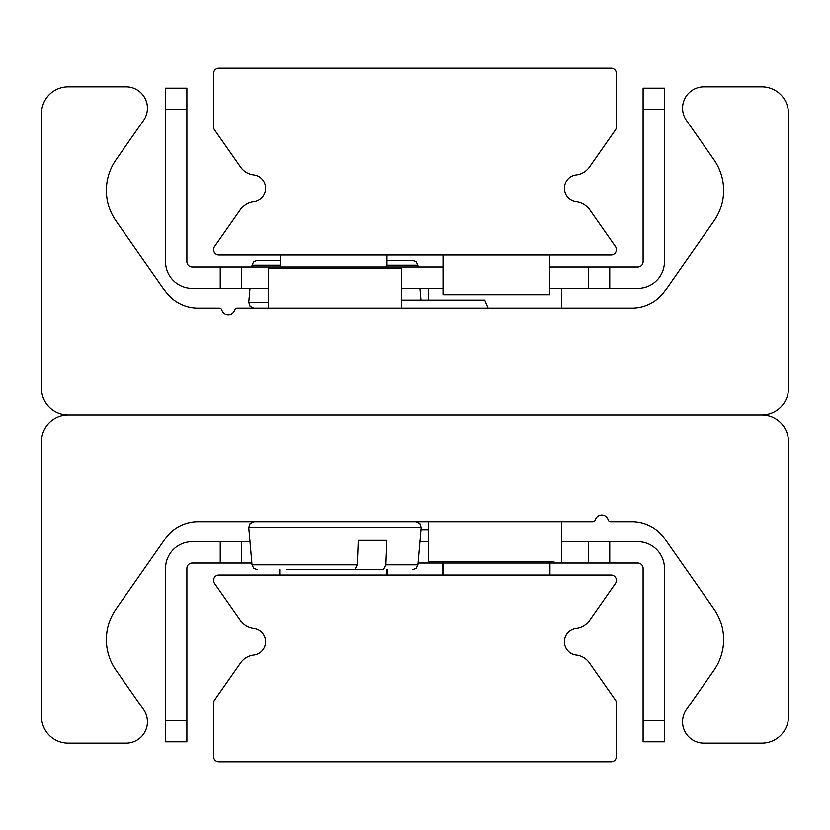 <?xml version="1.0" encoding="UTF-8"?>
<svg xmlns="http://www.w3.org/2000/svg" width="830" height="830" viewBox="0 0 830 830"><rect width="100%" height="100%" fill="white"/><g stroke="black" fill="none" stroke-linecap="round" stroke-linejoin="round"><path stroke-width="1.25" d="M68.174 415A26.674 26.674 0 0 1 41.5 388.326L41.5 113.534A26.674 26.674 0 0 1 68.174 86.849L126.087 86.849A21.341 21.341 0 0 1 143.569 120.443L116.034 159.765A53.359 53.359 0 0 0 116.034 220.967L165.222 291.226A40.016 40.016 0 0 0 198.007 308.283L219.307 308.283A2.666 2.666 0 0 1 221.859 310.192A6.671 6.671 0 0 0 234.641 310.192A2.666 2.666 0 0 1 237.193 308.283L631.993 308.283A40.016 40.016 0 0 0 664.778 291.226L713.966 220.967A53.359 53.359 0 0 0 713.966 159.765L686.431 120.443A21.341 21.341 0 0 1 703.913 86.849L761.826 86.849A26.674 26.674 0 0 1 788.5 113.534L788.5 388.326A26.674 26.674 0 0 1 761.826 415L68.174 415L761.826 415A26.674 26.674 0 0 1 788.5 441.674L788.5 716.466A26.674 26.674 0 0 1 761.826 743.151L703.913 743.151A21.341 21.341 0 0 1 686.431 709.557L713.966 670.235A53.359 53.359 0 0 0 713.966 609.033L664.778 538.774A40.016 40.016 0 0 0 631.993 521.717L610.693 521.717A2.666 2.666 0 0 1 608.141 519.808A6.671 6.671 0 0 0 595.359 519.808A2.666 2.666 0 0 1 592.807 521.717L198.007 521.717A40.016 40.016 0 0 0 165.222 538.774L116.034 609.033A53.359 53.359 0 0 0 116.034 670.235L143.569 709.557A21.341 21.341 0 0 1 126.087 743.151L68.174 743.151A26.674 26.674 0 0 1 41.5 716.466L41.5 441.674A26.674 26.674 0 0 1 68.174 415M214.545 583.469A5.333 5.333 0 0 1 218.913 575.076L611.088 575.076A5.333 5.333 0 0 1 615.455 583.469L589.404 620.674A18.675 18.675 0 0 1 576.228 628.518A13.342 13.342 0 0 0 576.228 655.026A18.675 18.675 0 0 1 589.404 662.869L615.455 700.064A5.333 5.333 0 0 1 616.42 703.124L616.42 756.483A5.333 5.333 0 0 1 611.088 761.826L218.913 761.826A5.333 5.333 0 0 1 213.58 756.483L213.58 703.124A5.333 5.333 0 0 1 214.545 700.064L240.596 662.869A18.675 18.675 0 0 1 253.773 655.026A13.342 13.342 0 0 0 253.773 628.518A18.675 18.675 0 0 1 240.596 620.674L214.545 583.469M218.913 254.924A5.333 5.333 0 0 1 214.545 246.531L240.596 209.326A18.675 18.675 0 0 1 253.773 201.483A13.342 13.342 0 0 0 253.773 174.974A18.675 18.675 0 0 1 240.596 167.131L214.545 129.936A5.333 5.333 0 0 1 213.58 126.876L213.58 73.517A5.333 5.333 0 0 1 218.913 68.174L611.088 68.174A5.333 5.333 0 0 1 616.42 73.517L616.42 126.876A5.333 5.333 0 0 1 615.455 129.936L589.404 167.131A18.675 18.675 0 0 1 576.228 174.974A13.342 13.342 0 0 0 576.228 201.483A18.675 18.675 0 0 1 589.404 209.326L615.455 246.531A5.333 5.333 0 0 1 611.088 254.924L218.913 254.924M609.749 563.062L609.749 541.72L588.408 541.72L588.408 563.062L637.762 563.062A5.333 5.333 0 0 1 643.105 568.405L643.105 741.813L664.446 741.813L664.446 720.471L643.105 720.471M588.408 563.062L418.05 563.062M251.874 563.062L241.592 563.062L241.592 541.72L220.251 541.72L220.251 563.062L241.592 563.062M186.895 720.471L165.554 720.471L165.554 741.813L186.895 741.813L186.895 568.405A5.333 5.333 0 0 1 192.238 563.062L220.251 563.062M220.251 541.72L192.238 541.72A26.674 26.674 0 0 0 165.554 568.405L165.554 720.471M241.592 541.72L250.006 541.72M419.918 541.72L428.342 541.72M561.734 541.72L588.408 541.72M664.446 720.471L664.446 568.405A26.674 26.674 0 0 0 637.762 541.72L609.749 541.72M588.408 288.28L609.749 288.28L609.749 266.938L588.408 266.938L588.408 288.28L549.73 288.28M643.105 109.529L664.446 109.529L664.446 88.188L643.105 88.188L643.105 261.595A5.333 5.333 0 0 1 637.762 266.938L609.749 266.938M220.251 266.938L220.251 288.28L241.592 288.28L241.592 266.938L192.238 266.938A5.333 5.333 0 0 1 186.895 261.595L186.895 88.188L165.554 88.188L165.554 109.529L186.895 109.529M241.592 266.938L443.013 266.938M549.73 266.938L588.408 266.938M165.554 109.529L165.554 261.595A26.674 26.674 0 0 0 192.238 288.28L220.251 288.28M443.013 288.28L401.658 288.28M268.266 288.28L241.592 288.28M609.749 288.28L637.762 288.28A26.674 26.674 0 0 0 664.446 261.595L664.446 109.529M401.658 308.283L401.658 268.266L268.266 268.266L268.266 308.283M428.342 521.717L428.342 561.734L553.963 561.734M561.734 308.283L561.734 288.28M549.73 254.924L549.73 294.951L443.013 294.951L443.013 254.924M386.988 254.924L386.988 266.938M280.27 254.924L280.27 266.938M386.49 575.076L386.49 569.733M387.486 575.076L387.486 569.733M279.783 575.076L279.783 569.733M549.948 575.076L549.948 563.062M443.241 575.076L443.241 563.062M442.784 575.076L442.784 563.062M280.27 260.267L257.352 260.267L280.27 260.267M386.988 260.267L412.583 260.267L386.988 260.267M386.988 265.133L417.895 265.133L418.05 266.938M419.918 288.28L420.966 300.284M286.485 569.733L354.856 569.733L357.294 564.867L358.28 540.392L386.863 540.392L385.888 564.867L383.439 569.733L315.068 569.733L383.439 569.733M386.863 540.392L358.28 540.392M401.658 300.284L484.699 300.284L488.102 308.283L484.699 300.284M428.342 529.716L420.966 529.716M548.391 563.062L548.391 561.734M281.609 266.938L281.609 268.266M257.352 260.267L253.721 261.689L252.03 265.133L280.27 265.133M268.266 302.483L248.761 302.483L250.121 306.519L254.084 308.283M412.583 569.733L416.214 568.311L417.895 564.867L385.888 564.867M357.294 564.867L252.03 564.867L253.721 568.311L257.352 569.733M252.03 564.867L248.761 527.517L421.163 527.517L419.814 523.481L415.851 521.717M561.734 521.717L561.734 561.734M428.342 300.284L428.342 288.28M417.895 265.133L416.214 261.689L412.583 260.267M252.03 265.133L251.874 266.938M250.006 288.28L248.761 302.483M248.761 527.517L250.121 523.481L254.084 521.717M417.895 564.867L421.163 527.517"/></g></svg>
